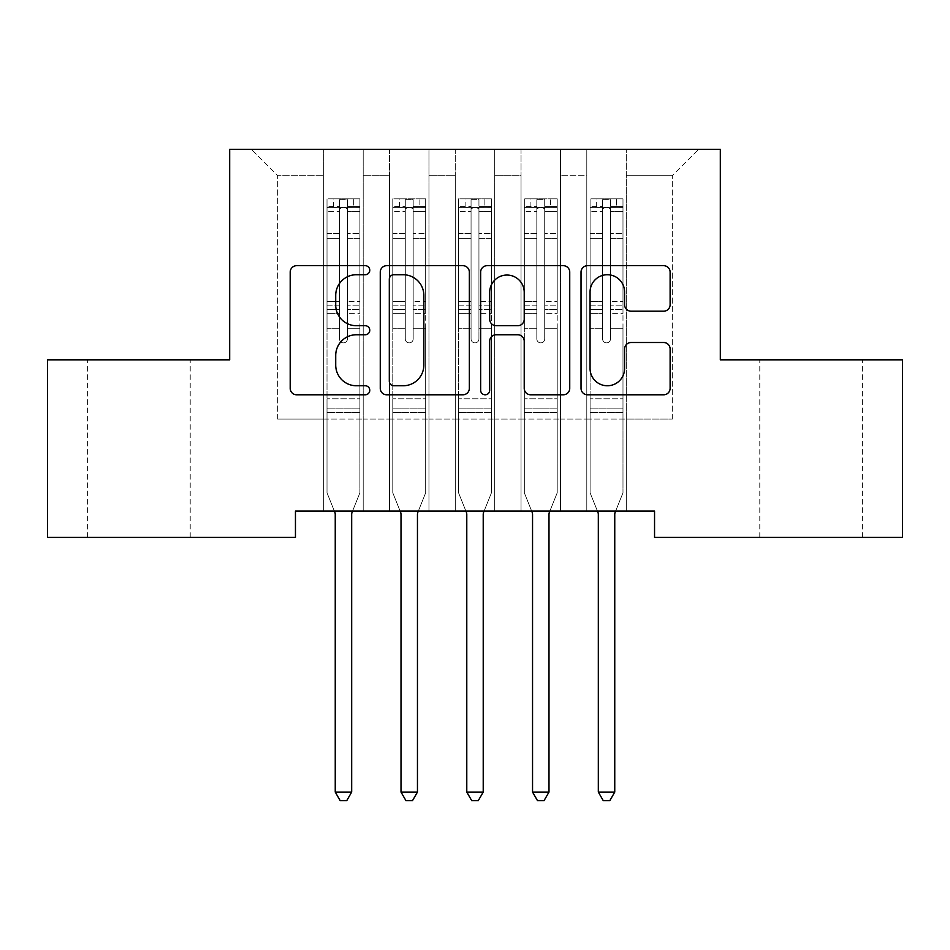 <?xml version="1.0" encoding="UTF-8"?>
<svg xmlns="http://www.w3.org/2000/svg" width="950" height="950" viewBox="0 0 950 950"><rect width="100%" height="100%" fill="white"/><g stroke="black" fill="none" stroke-linecap="round" stroke-linejoin="round"><path stroke-width="0.71" stroke-dasharray="4.75 3.56" d="M369.776 270.204A4.524 4.524 0 0 0 365.251 265.679L296.661 265.679A6.46 6.46 0 0 0 290.201 272.139L290.201 388.348A6.46 6.46 0 0 0 296.661 394.796L365.251 394.796A4.524 4.524 0 0 0 369.776 390.284A4.524 4.524 0 0 0 365.251 385.759L356.381 385.759A20.662 20.662 0 0 1 335.718 365.097L335.718 355.419A20.662 20.662 0 0 1 356.381 334.756L365.251 334.756A4.524 4.524 0 0 0 369.776 330.244A4.524 4.524 0 0 0 365.251 325.719L356.381 325.719A20.662 20.662 0 0 1 335.718 305.069L335.718 295.379A20.662 20.662 0 0 1 356.381 274.728L365.251 274.728A4.524 4.524 0 0 0 369.776 270.204M811.086 359.836L862.386 359.836L811.086 359.836M811.086 537.415L862.386 537.415L811.086 537.415M138.914 359.836L87.614 359.836L138.914 359.836M138.914 537.415L87.614 537.415L138.914 537.415M720.314 149.376L229.686 149.376L229.686 359.836L47.5 359.836L47.5 537.415L295.45 537.415L295.45 511.112L654.55 511.112L654.55 537.415L902.5 537.415L902.5 359.836L720.314 359.836L720.314 149.376M586.803 149.376L698.618 149.376L626.264 149.376L626.264 419.033L672.303 419.033L626.264 419.033L626.264 175.679L672.303 175.679L626.264 175.679L626.264 149.376L626.264 511.112L626.264 149.376L586.803 149.376L586.803 419.033L586.803 175.679L560.5 175.679L586.803 175.679L586.803 149.376L586.803 511.112L626.264 511.112L626.264 419.033L626.264 511.112L586.803 511.112L626.264 511.112L586.803 511.112L586.803 149.376M521.039 149.376L560.5 149.376L560.5 419.033L586.803 419.033L560.5 419.033L560.5 149.376L560.5 511.112L560.5 149.376L494.736 149.376L521.039 149.376L521.039 419.033L521.039 175.679L494.736 175.679L521.039 175.679L521.039 149.376L521.039 511.112L560.5 511.112L560.5 419.033L560.5 511.112L521.039 511.112L560.5 511.112L521.039 511.112L521.039 149.376M455.264 149.376L494.736 149.376L494.736 419.033L521.039 419.033L494.736 419.033L494.736 149.376L494.736 511.112L494.736 149.376L428.961 149.376L455.264 149.376L455.264 419.033L455.264 175.679L428.961 175.679L455.264 175.679L455.264 149.376L455.264 511.112L494.736 511.112L494.736 419.033L494.736 511.112L455.264 511.112L494.736 511.112L455.264 511.112L455.264 149.376M389.5 149.376L428.961 149.376L428.961 419.033L455.264 419.033L428.961 419.033L428.961 149.376L428.961 511.112L428.961 149.376L363.197 149.376L389.5 149.376L389.5 419.033L389.5 175.679L363.197 175.679L389.5 175.679L389.5 149.376L389.5 511.112L428.961 511.112L428.961 419.033L428.961 511.112L389.5 511.112L428.961 511.112L389.5 511.112L389.5 149.376M323.736 149.376L363.197 149.376L363.197 419.033L389.5 419.033L363.197 419.033L363.197 149.376L363.197 511.112L363.197 149.376L251.382 149.376L323.736 149.376L323.736 419.033L323.736 175.679L277.697 175.679L323.736 175.679L323.736 149.376L323.736 511.112L363.197 511.112L363.197 419.033L363.197 511.112L323.736 511.112L363.197 511.112L323.736 511.112L323.736 149.376M672.303 419.033L672.303 175.679L698.618 149.376L672.303 175.679L672.303 419.033M277.697 419.033L323.736 419.033L277.697 419.033L277.697 175.679L251.382 149.376L277.697 175.679L277.697 419.033M586.803 419.033L626.264 419.033L586.803 419.033L586.803 511.112L586.803 419.033M521.039 419.033L560.5 419.033L521.039 419.033L521.039 511.112L521.039 419.033M455.264 419.033L494.736 419.033L455.264 419.033L455.264 511.112L455.264 419.033M389.5 419.033L428.961 419.033L389.5 419.033L389.5 511.112L389.5 419.033M323.736 419.033L363.197 419.033L323.736 419.033L323.736 511.112L323.736 419.033M469.348 388.348L469.348 272.139A6.46 6.46 0 0 0 462.899 265.679L386.721 265.679A6.46 6.46 0 0 0 380.261 272.139L380.261 388.348A6.46 6.46 0 0 0 386.721 394.796L462.899 394.796A6.46 6.46 0 0 0 469.348 388.348M393.822 274.728A4.524 4.524 0 0 0 389.298 279.241L389.298 381.247A4.524 4.524 0 0 0 393.822 385.759L403.18 385.759A20.662 20.662 0 0 0 423.843 365.097L423.843 295.379A20.662 20.662 0 0 0 403.18 274.728L393.822 274.728M487.101 265.679L563.279 265.679A6.46 6.46 0 0 1 569.739 272.139L569.739 388.348A6.46 6.46 0 0 1 563.279 394.796L530.682 394.796A6.46 6.46 0 0 1 524.222 388.348L524.222 341.216A6.46 6.46 0 0 0 517.774 334.756L496.137 334.756A6.46 6.46 0 0 0 489.689 341.216L489.689 390.284A4.524 4.524 0 0 1 485.165 394.796A4.524 4.524 0 0 1 480.652 390.284L480.652 272.139A6.46 6.46 0 0 1 487.101 265.679M524.222 292.315A17.266 17.266 0 0 0 506.956 275.049A17.266 17.266 0 0 0 489.689 292.315L489.689 319.271A6.46 6.46 0 0 0 496.137 325.719L517.774 325.719A6.46 6.46 0 0 0 524.222 319.271L524.222 292.315M631.061 311.196L663.67 311.196A6.46 6.46 0 0 0 670.118 304.736L670.118 272.139A6.46 6.46 0 0 0 663.67 265.679L587.492 265.679A6.46 6.46 0 0 0 581.032 272.139L581.032 388.348A6.46 6.46 0 0 0 587.492 394.796L663.67 394.796A6.46 6.46 0 0 0 670.118 388.348L670.118 348.959A6.46 6.46 0 0 0 663.67 342.511L631.061 342.511A6.46 6.46 0 0 0 624.613 348.959L624.613 368.493A17.266 17.266 0 0 1 607.347 385.759A17.266 17.266 0 0 1 590.069 368.493L590.069 291.994A17.266 17.266 0 0 1 607.347 274.728A17.266 17.266 0 0 1 624.613 291.994L624.613 304.736A6.46 6.46 0 0 0 631.061 311.196M339.518 338.924A3.942 3.942 0 0 0 343.461 342.867A3.942 3.942 0 0 1 339.518 338.924L339.518 328.261L339.518 338.924A3.942 3.942 0 0 0 343.461 342.867A3.942 3.942 0 0 0 347.403 338.924A3.942 3.942 0 0 1 343.461 342.867A3.942 3.942 0 0 0 347.403 338.924L347.403 328.261L347.403 338.924A3.942 3.942 0 0 1 343.461 342.867A3.942 3.942 0 0 1 339.518 338.924L339.518 309.641L339.518 338.924M334.376 511.112L327.014 492.824L327.014 328.261L327.014 398.774L327.014 328.261L339.518 328.261L327.014 328.261L339.518 328.261L327.014 328.261L327.014 305.14L339.518 305.14L339.518 328.261L339.518 305.14L327.014 305.14L327.014 301.411L339.518 301.411L327.014 301.411L327.014 238.272L339.518 238.272L327.014 238.272L327.014 211.399L339.518 211.399L327.014 211.399L327.014 207.397L327.014 328.261L327.014 313.369L339.518 313.369L327.014 313.369L327.014 309.641L339.518 309.641L327.014 309.641L327.014 233.581L339.518 233.581L339.518 309.641L339.518 233.581L327.014 233.581L327.014 206.708L339.518 206.708L339.518 233.581L339.518 199.643L339.518 209.107L339.518 199.643L347.403 199.643L347.403 209.107C344.779 206.827 342.154 206.827 339.518 209.107L339.518 305.14L339.518 209.107C342.142 206.827 344.767 206.827 347.403 209.107L347.403 309.641L347.403 199.643L339.518 199.643L339.518 206.708L327.014 206.708L327.014 198.835L333.593 198.835L333.593 207.385L327.014 207.397L327.014 198.835L327.014 207.397L353.329 207.385L333.593 207.385L333.593 198.835L359.741 198.835L353.329 198.835L353.329 207.385L359.907 207.397L359.907 198.835L327.014 198.835L327.014 492.824L327.014 398.774L327.014 492.824L334.768 512.074A6.579 6.579 0 0 1 335.243 514.532L335.243 792.074L351.678 792.074L351.678 514.532A6.579 6.579 0 0 1 352.153 512.074L359.907 492.824L359.907 412.585L359.907 492.824L352.545 511.112M359.907 207.397L359.907 412.585L327.014 412.585L359.907 412.585L359.907 398.774L327.014 398.774L359.907 398.774L359.907 328.261L359.907 492.824L352.153 512.074L359.907 492.824L359.907 328.261L347.403 328.261L347.403 238.272L347.403 338.924L347.403 313.369L347.403 328.261L359.907 328.261L347.403 328.261L359.907 328.261L359.907 305.14L347.403 305.14L359.907 305.14L359.907 301.411L347.403 301.411L359.907 301.411L359.907 238.272L347.403 238.272L347.403 211.399L347.403 238.272L359.907 238.272L359.907 211.399L347.403 211.399L359.907 211.399L359.907 207.397L327.18 207.385L359.741 207.385L353.329 207.385L353.329 198.835L359.907 198.835L359.907 313.369L347.403 313.369L347.403 309.641L347.403 313.369L359.907 313.369L359.907 309.641L347.403 309.641L359.907 309.641L359.907 233.581L347.403 233.581L359.907 233.581L359.907 206.708L347.403 206.708L359.907 206.708L359.907 198.835L359.907 207.397M351.678 792.074L335.243 792.074L335.243 514.532L335.243 792.074L340.171 800.624L346.75 800.624L340.171 800.624L335.243 792.074L340.171 800.624L346.75 800.624L351.678 792.074L351.678 514.532L351.678 792.074L346.75 800.624L351.678 792.074L335.243 792.074M327.014 492.824L334.768 512.074A6.579 6.579 0 0 1 335.243 514.532A6.579 6.579 0 0 0 334.768 512.074L327.014 492.824M352.153 512.074A6.579 6.579 0 0 0 351.678 514.532M405.282 338.924A3.942 3.942 0 0 0 409.236 342.867A3.942 3.942 0 0 1 405.282 338.924L405.282 328.261L405.282 338.924A3.942 3.942 0 0 0 409.236 342.867A3.942 3.942 0 0 0 413.179 338.924A3.942 3.942 0 0 1 409.236 342.867A3.942 3.942 0 0 0 413.179 338.924L413.179 328.261L413.179 338.924A3.942 3.942 0 0 1 409.236 342.867A3.942 3.942 0 0 1 405.282 338.924L405.282 309.641L405.282 338.924M400.14 511.112L392.789 492.824L392.789 328.261L392.789 398.774L392.789 328.261L405.282 328.261L392.789 328.261L405.282 328.261L392.789 328.261L392.789 305.14L405.282 305.14L405.282 328.261L405.282 305.14L392.789 305.14L392.789 301.411L405.282 301.411L392.789 301.411L392.789 238.272L405.282 238.272L392.789 238.272L392.789 211.399L405.282 211.399L392.789 211.399L392.789 207.397L392.789 328.261L392.789 313.369L405.282 313.369L392.789 313.369L392.789 309.641L405.282 309.641L392.789 309.641L392.789 233.581L405.282 233.581L405.282 309.641L405.282 233.581L392.789 233.581L392.789 206.708L405.282 206.708L405.282 233.581L405.282 199.643L405.282 209.107L405.282 199.643L413.179 199.643L413.179 209.107C410.554 206.827 407.918 206.827 405.282 209.107L405.282 305.14L405.282 209.107C407.906 206.827 410.543 206.827 413.179 209.107L413.179 309.641L413.179 199.643L405.282 199.643L405.282 206.708L392.789 206.708L392.789 198.835L399.368 198.835L399.368 207.385L392.789 207.397L392.789 198.835L392.789 207.397L419.093 207.385L399.368 207.385L399.368 198.835L425.505 198.835L419.093 198.835L419.093 207.385L425.671 207.397L425.671 198.835L392.789 198.835L392.789 492.824L392.789 398.774L392.789 492.824L400.532 512.074A6.579 6.579 0 0 1 401.007 514.532L401.007 792.074L417.454 792.074L417.454 514.532A6.579 6.579 0 0 1 417.929 512.074L425.671 492.824L425.671 412.585L425.671 492.824L418.321 511.112M425.671 207.397L425.671 412.585L392.789 412.585L425.671 412.585L425.671 398.774L392.789 398.774L425.671 398.774L425.671 328.261L425.671 492.824L417.929 512.074L425.671 492.824L425.671 328.261L413.179 328.261L413.179 238.272L413.179 338.924L413.179 313.369L413.179 328.261L425.671 328.261L413.179 328.261L425.671 328.261L425.671 305.14L413.179 305.14L425.671 305.14L425.671 301.411L413.179 301.411L425.671 301.411L425.671 238.272L413.179 238.272L413.179 211.399L413.179 238.272L425.671 238.272L425.671 211.399L413.179 211.399L425.671 211.399L425.671 207.397L392.956 207.385L425.505 207.385L419.093 207.385L419.093 198.835L425.671 198.835L425.671 313.369L413.179 313.369L413.179 309.641L413.179 313.369L425.671 313.369L425.671 309.641L413.179 309.641L425.671 309.641L425.671 233.581L413.179 233.581L425.671 233.581L425.671 206.708L413.179 206.708L425.671 206.708L425.671 198.835L425.671 207.397M417.454 792.074L401.007 792.074L401.007 514.532L401.007 792.074L405.947 800.624L412.514 800.624L405.947 800.624L401.007 792.074L405.947 800.624L412.514 800.624L417.454 792.074L417.454 514.532L417.454 792.074L412.514 800.624L417.454 792.074L401.007 792.074M392.789 492.824L400.532 512.074A6.579 6.579 0 0 1 401.007 514.532A6.579 6.579 0 0 0 400.532 512.074L392.789 492.824M471.058 338.924A3.942 3.942 0 0 0 475 342.867A3.942 3.942 0 0 1 471.058 338.924L471.058 328.261L471.058 338.924A3.942 3.942 0 0 0 475 342.867A3.942 3.942 0 0 0 478.942 338.924A3.942 3.942 0 0 1 475 342.867A3.942 3.942 0 0 0 478.942 338.924L478.942 328.261L478.942 338.924A3.942 3.942 0 0 1 475 342.867A3.942 3.942 0 0 1 471.058 338.924L471.058 309.641L471.058 338.924M465.916 511.112L458.553 492.824L458.553 328.261L458.553 398.774L458.553 328.261L471.058 328.261L458.553 328.261L471.058 328.261L458.553 328.261L458.553 305.14L471.058 305.14L471.058 328.261L471.058 305.14L458.553 305.14L458.553 301.411L471.058 301.411L458.553 301.411L458.553 238.272L471.058 238.272L458.553 238.272L458.553 211.399L471.058 211.399L458.553 211.399L458.553 207.397L458.553 328.261L458.553 313.369L471.058 313.369L458.553 313.369L458.553 309.641L471.058 309.641L458.553 309.641L458.553 233.581L471.058 233.581L471.058 309.641L471.058 233.581L458.553 233.581L458.553 206.708L471.058 206.708L471.058 233.581L471.058 199.643L471.058 209.107L471.058 199.643L478.942 199.643L478.942 209.107C476.318 206.827 473.694 206.827 471.058 209.107L471.058 305.14L471.058 209.107C473.682 206.827 476.306 206.827 478.942 209.107L478.942 309.641L478.942 199.643L471.058 199.643L471.058 206.708L458.553 206.708L458.553 198.835L465.132 198.835L465.132 207.385L458.553 207.397L458.553 198.835L458.553 207.397L484.868 207.385L465.132 207.385L465.132 198.835L491.281 198.835L484.868 198.835L484.868 207.385L491.447 207.397L491.447 198.835L458.553 198.835L458.553 492.824L458.553 398.774L458.553 492.824L466.308 512.074A6.579 6.579 0 0 1 466.782 514.532L466.782 792.074L483.218 792.074L483.218 514.532A6.579 6.579 0 0 1 483.692 512.074L491.447 492.824L491.447 412.585L491.447 492.824L484.084 511.112M491.447 207.397L491.447 412.585L458.553 412.585L491.447 412.585L491.447 398.774L458.553 398.774L491.447 398.774L491.447 328.261L491.447 492.824L483.692 512.074L491.447 492.824L491.447 328.261L478.942 328.261L478.942 238.272L478.942 338.924L478.942 313.369L478.942 328.261L491.447 328.261L478.942 328.261L491.447 328.261L491.447 305.14L478.942 305.14L491.447 305.14L491.447 301.411L478.942 301.411L491.447 301.411L491.447 238.272L478.942 238.272L478.942 211.399L478.942 238.272L491.447 238.272L491.447 211.399L478.942 211.399L491.447 211.399L491.447 207.397L458.719 207.385L491.281 207.385L484.868 207.385L484.868 198.835L491.447 198.835L491.447 313.369L478.942 313.369L478.942 309.641L478.942 313.369L491.447 313.369L491.447 309.641L478.942 309.641L491.447 309.641L491.447 233.581L478.942 233.581L491.447 233.581L491.447 206.708L478.942 206.708L491.447 206.708L491.447 198.835L491.447 207.397M483.218 792.074L466.782 792.074L466.782 514.532L466.782 792.074L471.711 800.624L478.289 800.624L471.711 800.624L466.782 792.074L471.711 800.624L478.289 800.624L483.218 792.074L483.218 514.532A6.579 6.579 0 0 1 483.692 512.074A6.579 6.579 0 0 0 483.218 514.532L483.218 792.074L478.289 800.624L483.218 792.074L466.782 792.074M458.553 492.824L466.308 512.074A6.579 6.579 0 0 1 466.782 514.532A6.579 6.579 0 0 0 466.308 512.074L458.553 492.824M417.929 512.074A6.579 6.579 0 0 0 417.454 514.532M536.821 338.924A3.942 3.942 0 0 0 540.764 342.867A3.942 3.942 0 0 1 536.821 338.924L536.821 328.261L536.821 338.924A3.942 3.942 0 0 0 540.764 342.867A3.942 3.942 0 0 0 544.718 338.924A3.942 3.942 0 0 1 540.764 342.867A3.942 3.942 0 0 0 544.718 338.924L544.718 328.261L544.718 338.924A3.942 3.942 0 0 1 540.764 342.867A3.942 3.942 0 0 1 536.821 338.924L536.821 309.641L536.821 338.924M531.679 511.112L524.329 492.824L524.329 328.261L524.329 398.774L524.329 328.261L536.821 328.261L524.329 328.261L536.821 328.261L524.329 328.261L524.329 305.14L536.821 305.14L536.821 328.261L536.821 305.14L524.329 305.14L524.329 301.411L536.821 301.411L524.329 301.411L524.329 238.272L536.821 238.272L524.329 238.272L524.329 211.399L536.821 211.399L524.329 211.399L524.329 207.397L524.329 328.261L524.329 313.369L536.821 313.369L524.329 313.369L524.329 309.641L536.821 309.641L524.329 309.641L524.329 233.581L536.821 233.581L536.821 309.641L536.821 233.581L524.329 233.581L524.329 206.708L536.821 206.708L536.821 233.581L536.821 199.643L536.821 209.107L536.821 199.643L544.718 199.643L544.718 209.107C542.094 206.827 539.457 206.827 536.821 209.107L536.821 305.14L536.821 209.107C539.446 206.827 542.082 206.827 544.718 209.107L544.718 309.641L544.718 199.643L536.821 199.643L536.821 206.708L524.329 206.708L524.329 198.835L530.908 198.835L530.908 207.385L524.329 207.397L524.329 198.835L524.329 207.397L550.632 207.385L530.908 207.385L530.908 198.835L557.044 198.835L550.632 198.835L550.632 207.385L557.211 207.397L557.211 198.835L524.329 198.835L524.329 492.824L524.329 398.774L524.329 492.824L532.071 512.074A6.579 6.579 0 0 1 532.546 514.532L532.546 792.074L548.993 792.074L548.993 514.532A6.579 6.579 0 0 1 549.468 512.074L557.211 492.824L557.211 412.585L557.211 492.824L549.86 511.112M557.211 207.397L557.211 412.585L524.329 412.585L557.211 412.585L557.211 398.774L524.329 398.774L557.211 398.774L557.211 328.261L557.211 492.824L549.468 512.074L557.211 492.824L557.211 328.261L544.718 328.261L544.718 238.272L544.718 338.924L544.718 313.369L544.718 328.261L557.211 328.261L544.718 328.261L557.211 328.261L557.211 305.14L544.718 305.14L557.211 305.14L557.211 301.411L544.718 301.411L557.211 301.411L557.211 238.272L544.718 238.272L544.718 211.399L544.718 238.272L557.211 238.272L557.211 211.399L544.718 211.399L557.211 211.399L557.211 207.397L524.495 207.385L557.044 207.385L550.632 207.385L550.632 198.835L557.211 198.835L557.211 313.369L544.718 313.369L544.718 309.641L544.718 313.369L557.211 313.369L557.211 309.641L544.718 309.641L557.211 309.641L557.211 233.581L544.718 233.581L557.211 233.581L557.211 206.708L544.718 206.708L557.211 206.708L557.211 198.835L557.211 207.397M548.993 792.074L532.546 792.074L532.546 514.532L532.546 792.074L537.486 800.624L544.053 800.624L537.486 800.624L532.546 792.074L537.486 800.624L544.053 800.624L548.993 792.074L548.993 514.532A6.579 6.579 0 0 1 549.468 512.074A6.579 6.579 0 0 0 548.993 514.532L548.993 792.074L544.053 800.624L548.993 792.074L532.546 792.074M524.329 492.824L532.071 512.074A6.579 6.579 0 0 1 532.546 514.532A6.579 6.579 0 0 0 532.071 512.074L524.329 492.824M602.597 338.924A3.942 3.942 0 0 0 606.539 342.867A3.942 3.942 0 0 1 602.597 338.924L602.597 328.261L602.597 338.924A3.942 3.942 0 0 0 606.539 342.867A3.942 3.942 0 0 0 610.482 338.924A3.942 3.942 0 0 1 606.539 342.867A3.942 3.942 0 0 0 610.482 338.924L610.482 328.261L610.482 338.924A3.942 3.942 0 0 1 606.539 342.867A3.942 3.942 0 0 1 602.597 338.924L602.597 309.641L602.597 338.924M597.455 511.112L590.092 492.824L590.092 328.261L590.092 398.774L590.092 328.261L602.597 328.261L590.092 328.261L602.597 328.261L590.092 328.261L590.092 305.14L602.597 305.14L602.597 328.261L602.597 305.14L590.092 305.14L590.092 301.411L602.597 301.411L590.092 301.411L590.092 238.272L602.597 238.272L590.092 238.272L590.092 211.399L602.597 211.399L590.092 211.399L590.092 207.397L590.092 328.261L590.092 313.369L602.597 313.369L590.092 313.369L590.092 309.641L602.597 309.641L590.092 309.641L590.092 233.581L602.597 233.581L602.597 309.641L602.597 233.581L590.092 233.581L590.092 206.708L602.597 206.708L602.597 233.581L602.597 199.643L602.597 209.107L602.597 199.643L610.482 199.643L610.482 209.107C607.857 206.827 605.233 206.827 602.597 209.107L602.597 305.14L602.597 209.107C605.221 206.827 607.846 206.827 610.482 209.107L610.482 309.641L610.482 199.643L602.597 199.643L602.597 206.708L590.092 206.708L590.092 198.835L596.671 198.835L596.671 207.385L590.092 207.397L590.092 198.835L590.092 207.397L616.408 207.385L596.671 207.385L596.671 198.835L622.82 198.835L616.408 198.835L616.408 207.385L622.986 207.397L622.986 198.835L590.092 198.835L590.092 492.824L590.092 398.774L590.092 492.824L597.847 512.074A6.579 6.579 0 0 1 598.322 514.532L598.322 792.074L614.757 792.074L614.757 514.532A6.579 6.579 0 0 1 615.232 512.074L622.986 492.824L622.986 412.585L622.986 492.824L615.624 511.112M622.986 207.397L622.986 412.585L590.092 412.585L622.986 412.585L622.986 398.774L590.092 398.774L622.986 398.774L622.986 328.261L622.986 492.824L615.232 512.074L622.986 492.824L622.986 328.261L610.482 328.261L610.482 238.272L610.482 338.924L610.482 313.369L610.482 328.261L622.986 328.261L610.482 328.261L622.986 328.261L622.986 305.14L610.482 305.14L622.986 305.14L622.986 301.411L610.482 301.411L622.986 301.411L622.986 238.272L610.482 238.272L610.482 211.399L610.482 238.272L622.986 238.272L622.986 211.399L610.482 211.399L622.986 211.399L622.986 207.397L590.259 207.385L622.82 207.385L616.408 207.385L616.408 198.835L622.986 198.835L622.986 313.369L610.482 313.369L610.482 309.641L610.482 313.369L622.986 313.369L622.986 309.641L610.482 309.641L622.986 309.641L622.986 233.581L610.482 233.581L622.986 233.581L622.986 206.708L610.482 206.708L622.986 206.708L622.986 198.835L622.986 207.397M614.757 792.074L598.322 792.074L598.322 514.532L598.322 792.074L603.25 800.624L609.829 800.624L603.25 800.624L598.322 792.074L603.25 800.624L609.829 800.624L614.757 792.074L614.757 514.532A6.579 6.579 0 0 1 615.232 512.074A6.579 6.579 0 0 0 614.757 514.532L614.757 792.074L609.829 800.624L614.757 792.074L598.322 792.074M590.092 492.824L597.847 512.074A6.579 6.579 0 0 1 598.322 514.532A6.579 6.579 0 0 0 597.847 512.074L590.092 492.824M359.907 408.88L327.014 408.88L359.907 408.88M425.671 408.88L392.789 408.88L425.671 408.88M491.447 408.88L458.553 408.88L491.447 408.88M557.211 408.88L524.329 408.88L557.211 408.88M622.986 408.88L590.092 408.88L622.986 408.88M759.786 537.415L759.786 359.836M87.614 537.415L87.614 359.836M190.214 537.415L190.214 359.836M862.386 537.415L862.386 359.836"/><path stroke-width="1.43" d="M369.776 270.204A4.524 4.524 0 0 0 365.251 265.679L296.661 265.679A6.46 6.46 0 0 0 290.201 272.139L290.201 388.348A6.46 6.46 0 0 0 296.661 394.796L365.251 394.796A4.524 4.524 0 0 0 369.776 390.284A4.524 4.524 0 0 0 365.251 385.759L356.381 385.759A20.662 20.662 0 0 1 335.718 365.097L335.718 355.419A20.662 20.662 0 0 1 356.381 334.756L365.251 334.756A4.524 4.524 0 0 0 369.776 330.244A4.524 4.524 0 0 0 365.251 325.719L356.381 325.719A20.662 20.662 0 0 1 335.718 305.069L335.718 295.379A20.662 20.662 0 0 1 356.381 274.728L365.251 274.728A4.524 4.524 0 0 0 369.776 270.204M663.67 311.196A6.46 6.46 0 0 0 670.118 304.736L670.118 272.139A6.46 6.46 0 0 0 663.67 265.679L587.492 265.679A6.46 6.46 0 0 0 581.032 272.139L581.032 388.348A6.46 6.46 0 0 0 587.492 394.796L663.67 394.796A6.46 6.46 0 0 0 670.118 388.348L670.118 348.959A6.46 6.46 0 0 0 663.67 342.511L631.061 342.511A6.46 6.46 0 0 0 624.613 348.959L624.613 368.493A17.266 17.266 0 0 1 607.347 385.759A17.266 17.266 0 0 1 590.069 368.493L590.069 291.994A17.266 17.266 0 0 1 607.347 274.728A17.266 17.266 0 0 1 624.613 291.994L624.613 304.736A6.46 6.46 0 0 0 631.061 311.196L663.67 311.196M654.55 511.112L295.45 511.112L295.45 537.415L47.5 537.415L47.5 359.836L229.686 359.836L229.686 149.376L720.314 149.376L720.314 359.836L902.5 359.836L902.5 537.415L654.55 537.415L654.55 511.112M469.348 272.139A6.46 6.46 0 0 0 462.899 265.679L386.721 265.679A6.46 6.46 0 0 0 380.261 272.139L380.261 388.348A6.46 6.46 0 0 0 386.721 394.796L462.899 394.796A6.46 6.46 0 0 0 469.348 388.348L469.348 272.139M487.101 265.679L563.279 265.679A6.46 6.46 0 0 1 569.739 272.139L569.739 388.348A6.46 6.46 0 0 1 563.279 394.796L530.682 394.796A6.46 6.46 0 0 1 524.222 388.348L524.222 341.216A6.46 6.46 0 0 0 517.774 334.756L496.137 334.756A6.46 6.46 0 0 0 489.689 341.216L489.689 390.284A4.524 4.524 0 0 1 485.165 394.796A4.524 4.524 0 0 1 480.652 390.284L480.652 272.139A6.46 6.46 0 0 1 487.101 265.679M393.822 274.728A4.524 4.524 0 0 0 389.298 279.241L389.298 381.247A4.524 4.524 0 0 0 393.822 385.759L403.18 385.759A20.662 20.662 0 0 0 423.843 365.097L423.843 295.379A20.662 20.662 0 0 0 403.18 274.728L393.822 274.728M524.222 292.315A17.266 17.266 0 0 0 506.956 275.049A17.266 17.266 0 0 0 489.689 292.315L489.689 319.271A6.46 6.46 0 0 0 496.137 325.719L517.774 325.719A6.46 6.46 0 0 0 524.222 319.271L524.222 292.315M351.678 514.532A6.579 6.579 0 0 1 352.153 512.074A6.579 6.579 0 0 0 351.678 514.532L351.678 792.074L335.243 792.074L335.243 514.532A6.579 6.579 0 0 0 334.768 512.074L334.376 511.112M352.545 511.112L352.153 512.074M351.678 792.074L346.75 800.624L340.171 800.624L335.243 792.074M417.454 514.532A6.579 6.579 0 0 1 417.929 512.074A6.579 6.579 0 0 0 417.454 514.532L417.454 792.074L401.007 792.074L401.007 514.532A6.579 6.579 0 0 0 400.532 512.074L400.14 511.112M418.321 511.112L417.929 512.074M417.454 792.074L412.514 800.624L405.947 800.624L401.007 792.074M484.084 511.112L483.692 512.074A6.579 6.579 0 0 0 483.218 514.532L483.218 792.074L466.782 792.074L466.782 514.532A6.579 6.579 0 0 0 466.308 512.074L465.916 511.112M483.218 792.074L478.289 800.624L471.711 800.624L466.782 792.074M549.86 511.112L549.468 512.074A6.579 6.579 0 0 0 548.993 514.532L548.993 792.074L532.546 792.074L532.546 514.532A6.579 6.579 0 0 0 532.071 512.074L531.679 511.112M548.993 792.074L544.053 800.624L537.486 800.624L532.546 792.074M615.624 511.112L615.232 512.074A6.579 6.579 0 0 0 614.757 514.532L614.757 792.074L598.322 792.074L598.322 514.532A6.579 6.579 0 0 0 597.847 512.074L597.455 511.112M614.757 792.074L609.829 800.624L603.25 800.624L598.322 792.074"/></g></svg>
